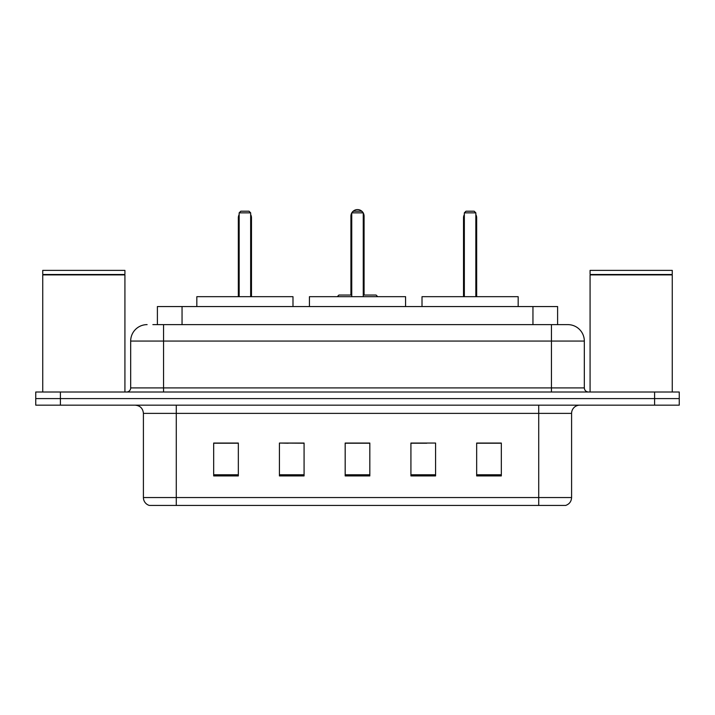<?xml version="1.0" encoding="UTF-8"?>
<svg xmlns="http://www.w3.org/2000/svg" width="715" height="715" viewBox="0 0 715 715"><rect width="100%" height="100%" fill="white"/><g stroke="black" fill="none" stroke-linecap="round" stroke-linejoin="round"><path stroke-width="1.07" d="M288.234 443.22L279.422 443.05L279.422 475.922L304.081 475.922L304.081 443.05L279.422 443.05L304.081 443.22M152.867 324.628L163.547 324.628L152.867 324.628L157.398 324.628L157.398 306.547L557.602 306.547L557.602 324.628M147.111 324.628A16.436 16.436 0 0 0 130.675 341.064L130.675 387.905A4.111 4.111 0 0 1 126.564 392.017M567.889 324.628A16.436 16.436 0 0 1 584.325 341.064L163.547 341.064L163.547 324.628L567.639 324.628M584.325 341.064L584.325 387.905C584.575 390.408 585.942 391.775 588.436 392.017M60.409 392.017L35.75 392.017L35.75 398.595L60.409 398.595L35.75 398.595L35.75 405.164L60.409 405.164L60.409 398.595L654.591 398.595L60.409 398.595L60.409 392.017L654.591 392.017L654.591 398.595L679.25 398.595L654.591 398.595L654.591 405.164L60.409 405.164M654.591 405.164L679.25 405.164L679.25 392.017L654.591 392.017M571.589 497.542C571.365 501.483 569.39 504.111 565.672 505.433L538.717 505.433L538.717 497.542L571.589 497.542L571.589 413.386A8.223 8.223 0 0 1 579.811 405.164M538.717 505.433L149.328 505.433A8.223 8.223 0 0 1 143.411 497.542L143.411 413.386C142.92 408.39 140.185 405.655 135.189 405.164M501.322 475.922L501.322 443.05L476.664 443.05L476.664 475.922L501.322 475.922M435.578 475.922L435.578 443.05L410.919 443.05L410.919 475.922L435.578 475.922M238.336 475.922L238.336 443.05L213.678 443.05L213.678 475.922L238.336 475.922M369.825 475.922L369.825 443.05L345.175 443.05L345.175 475.922L369.825 475.922M410.919 443.22L426.766 443.22M369.825 443.22L345.175 443.22M238.336 443.22L213.678 443.22M501.322 443.22L476.664 443.22M42.739 274.909L124.919 274.909L42.739 274.909L42.739 392.017M124.919 274.909L124.919 392.017M124.508 274.497L43.15 274.497M124.919 274.086L124.919 270.386L42.739 270.386L42.739 274.086M405.575 306.547L405.575 296.68L309.425 296.68L309.425 306.547M351.744 212.856L353.389 211.211L361.611 211.211L363.256 212.856L351.744 212.856L351.744 296.68M363.256 212.856L363.256 296.68M363.256 216.145L364.078 216.145L364.078 295.036L366.536 295.036L363.256 295.036L376.072 295.036L377.717 296.68M351.744 212.963A6.578 6.578 0 0 0 350.922 216.145L350.922 295.036L348.464 295.036L351.744 295.036L338.928 295.036L337.283 296.68M292.989 306.547L292.989 296.68L196.831 296.68L196.831 306.547M239.159 212.856L240.803 211.211L249.017 211.211L250.661 212.856L239.159 212.856L239.159 296.68M250.661 212.856L250.661 296.68M251.483 296.68L251.483 217.789A6.578 6.578 0 0 0 250.661 214.607M238.336 296.68L238.336 217.789L239.159 217.789M590.081 274.909L672.261 274.909L590.081 274.909L590.081 392.017M672.261 274.909L672.261 392.017M671.85 274.497L590.492 274.497M672.261 274.086L672.261 270.386L590.081 270.386L590.081 274.086M518.169 306.547L518.169 296.68L422.011 296.68L422.011 306.547M464.339 212.856L465.983 211.211L474.197 211.211L475.841 212.856L464.339 212.856L464.339 296.68M475.841 212.856L475.841 296.68M476.664 296.68L476.664 217.789A6.578 6.578 0 0 0 475.841 214.607M463.517 296.68L463.517 217.789L464.339 217.789M182.048 324.628L182.048 306.547M532.952 324.628L532.952 306.547M163.547 392.017L163.547 341.064L130.675 341.064M130.675 387.905L584.325 387.905M551.453 324.628L551.453 392.017M538.717 405.164L538.717 413.386L143.411 413.386M571.589 413.386L538.717 413.386L538.717 497.542L176.283 497.542L176.283 505.433M143.411 497.542L176.283 497.542L176.283 405.164M369.825 474.787L345.175 474.787M304.081 474.787L279.422 474.787M238.336 474.787L213.678 474.787M435.578 474.787L410.919 474.787M501.322 474.787L476.664 474.787M350.922 216.145L351.744 216.145M250.661 217.789L251.483 217.789M475.841 217.789L476.664 217.789M364.078 216.145A6.578 6.578 0 0 0 363.256 212.963M363.104 212.713A6.578 6.578 0 0 0 351.896 212.713M239.159 214.607A6.578 6.578 0 0 0 238.336 217.789M464.339 214.607A6.578 6.578 0 0 0 463.517 217.789"/></g></svg>
